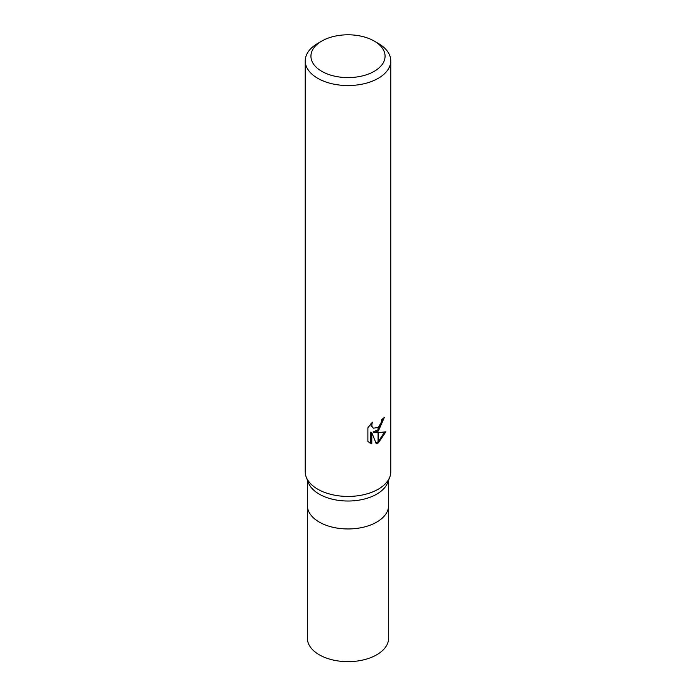 <?xml version="1.0" encoding="UTF-8"?>
<svg xmlns="http://www.w3.org/2000/svg" width="696" height="696" viewBox="0 0 696 696"><rect width="100%" height="100%" fill="white"/><g stroke="black" fill="none" stroke-linecap="round" stroke-linejoin="round"><path stroke-width="1.04" d="M389.743 477.117L387.707 482.537A40.629 23.455 180 0 1 376.727 494.151A40.629 23.455 180 0 1 336.542 500.067A40.629 23.455 180 0 1 308.293 482.537L306.257 477.117M376.727 522.087A40.629 23.455 180 0 0 388.629 505.496A40.629 23.455 180 0 1 376.727 522.087A40.629 23.455 180 0 1 332.453 527.168A40.629 23.455 180 0 1 307.371 505.496L307.371 480.083M374.213 71.331A37.062 21.402 180 0 1 321.787 71.331A37.062 21.402 180 0 1 321.787 41.064L321.787 41.064A37.062 21.402 180 0 1 374.213 41.064A37.062 21.402 180 0 1 374.213 71.331M317.759 43.396L321.787 41.064L317.759 43.396A42.769 24.691 180 0 0 305.231 60.857A42.769 24.691 180 0 0 331.635 83.668A42.769 24.691 180 0 0 378.241 78.317A42.769 24.691 180 0 0 390.769 60.857A42.769 24.691 180 0 0 378.241 43.396L374.213 41.064M390.769 60.857L390.769 471.74A42.769 24.691 180 0 1 378.241 489.201A42.769 24.691 180 0 1 331.635 494.552A42.769 24.691 180 0 1 305.231 471.74L305.231 60.857M372.386 422.185L371.777 424.925L372.221 426.892L373.439 428.197L378.067 427.448L378.067 431.129L374.144 432.547L378.067 432.66L378.067 442.978L376.231 443.726L371.795 432.66L371.795 443.83L367.888 441.534L367.888 427.762L372.386 422.194M378.067 427.448A6.829 3.941 120 0 0 378.415 427.153L381.33 422.368L381.782 419.505A42.769 24.691 0 0 0 384.383 417.339L378.415 430.876A11.24 6.49 -60 0 1 378.067 431.129M378.415 442.786L378.415 432.651L385.862 431.798L378.415 442.786A15.477 8.935 -60 0 1 378.067 442.978M378.067 429.745L373.126 431.955L374.144 432.547M378.415 429.423L383.27 418.331M378.415 430.876L378.415 427.153M373.439 428.197L371.194 426.291L370.768 423.89M369.228 442.673L370.768 443.23L370.768 432.068L371.795 432.66M375.918 442.908L378.067 441.786M378.415 441.534L384.514 432.103M370.768 443.239L371.795 443.83M389.795 476.978A42.769 24.691 180 0 1 378.241 489.201M388.629 505.635L388.629 638.197A40.629 23.455 180 0 1 376.727 654.779A40.629 23.455 180 0 1 332.453 659.869A40.629 23.455 180 0 1 307.371 638.197L307.371 505.635M388.629 505.496L388.629 480.083"/></g></svg>

